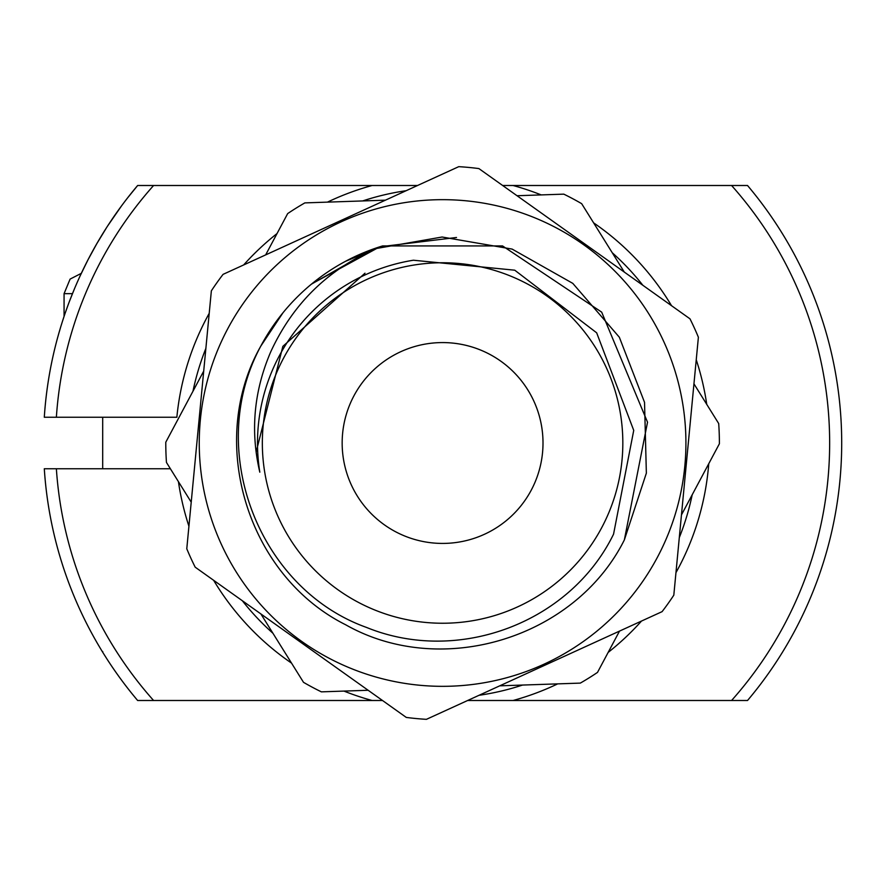 <?xml version="1.0" encoding="UTF-8"?>
<svg xmlns="http://www.w3.org/2000/svg" width="886" height="886" viewBox="0 0 886 886"><rect width="100%" height="100%" fill="white"/><g stroke="black" fill="none" stroke-linecap="round" stroke-linejoin="round"><path stroke-width="1.33" d="M479.005 695.3A254.924 254.924 0 0 0 522.53 685.055M679.296 537.603A254.924 254.924 0 0 0 692.188 494.787M642.871 285.303A254.924 254.924 0 0 0 612.237 252.731M209.207 313.356A266.963 266.963 0 0 0 176.857 417.251L56.372 417.251A387.071 387.071 0 0 1 153.588 185.506L137.64 185.506L127.606 197.877M153.588 185.506L417.516 185.506M502.661 185.506L731.581 185.506A387.071 387.071 0 0 1 731.581 700.494L747.529 700.494A399.121 399.121 0 0 0 747.529 185.506L731.581 185.506M467.653 700.494L731.581 700.494M136.732 699.419L137.64 700.494L382.508 700.494M406.153 190.7A254.924 254.924 0 0 0 362.64 200.945M205.873 348.397A254.924 254.924 0 0 0 192.982 391.213M242.299 600.697A254.924 254.924 0 0 0 272.932 633.268M170.389 468.749L44.3 468.749A399.121 399.121 0 0 0 137.64 700.494L175.007 700.494M154.186 468.749L102.687 468.749L102.687 417.251M134.417 696.629L132.966 694.857M125.867 685.875L123.22 682.375M119.555 677.413L121.947 680.658M118.281 675.641L116.287 672.839M113.142 668.299L111.127 665.331M113.065 668.188L115.28 671.411M113.618 669.008L115.545 671.776M122.368 681.234L123.553 682.818M124.937 684.645L126.576 686.783M128.049 688.688L129.544 690.593M133.033 694.934L132.036 693.705M134.871 697.171L135.469 697.902M102.721 652.251L102.721 651.575M56.372 468.749A387.071 387.071 0 0 0 153.588 700.494L137.64 700.494A399.121 399.121 0 0 1 44.3 468.749M250.749 185.506L137.64 185.506A399.121 399.121 0 0 0 44.3 417.251L56.372 417.251M121.094 206.482L107.638 225.963M106.575 227.613L96.663 243.927M87.681 260.406L80.36 275.413M74.369 289.013L69.507 301.207M67.879 305.57L65.564 312.038M60.071 329.071L58.587 334.21M58.498 334.52L57.634 337.621M58.775 333.524L60.37 328.097M62.762 320.411L63.881 317M64.069 316.435L64.069 293.654L70.105 279.09L81.335 273.331L88.013 259.775M88.19 259.432L97.017 243.307M108.048 225.332L121.415 206.061M96.253 417.251L154.186 417.251M442.579 342.572A100.428 100.428 0 0 1 531.201 490.246A100.428 100.428 0 0 1 395.333 531.611A100.428 100.428 0 0 1 353.968 395.754A100.428 100.428 0 0 1 489.825 354.389A100.428 100.428 0 0 1 531.201 490.246M283.531 358.199A180.246 180.246 0 0 0 357.789 602.048A180.246 180.246 0 0 0 601.638 527.801A180.246 180.246 0 0 0 527.38 283.952A180.246 180.246 0 0 0 283.531 358.199M345.64 261.248L382.575 245.943C331.331 266.232 294.097 301.406 270.894 351.465C253.872 390.914 250.173 431.161 259.808 472.183A185.085 185.085 0 0 1 413.408 260.229L514.755 270.197L596.666 332.815L633.734 430.397L613.555 534.158C570.429 622.636 458.405 664.965 366.461 627.41C258.823 588.902 204.666 449.833 260.816 346.083L282.966 312.791M258.38 461.108L258.502 462.27M341.453 221.677A243.329 243.329 0 0 0 221.267 544.137A243.329 243.329 0 0 0 543.716 664.323A243.329 243.329 0 0 0 663.902 341.863A243.329 243.329 0 0 0 341.453 221.677M223.084 274.35A276.809 276.809 0 0 0 211.355 290.841L186.78 548.766A276.809 276.809 0 0 0 195.186 567.173L406.275 717.416A276.809 276.809 0 0 0 426.421 719.332L662.086 611.65A276.809 276.809 0 0 0 673.814 595.159L698.389 337.234A276.809 276.809 0 0 0 689.984 318.827L478.894 168.584A276.809 276.809 0 0 0 458.749 166.668L223.084 274.35M256.12 452.115L282.856 346.348L364.999 273.198M311.418 284.162L373.117 249.066L442.103 237.016L512.119 249.088L572.799 283.376L619.336 337.223L644.532 402.333L646.359 473.157L624.353 539.917C575.136 638.341 441.394 679.075 345.673 624.774C247.238 575.557 206.516 441.804 260.816 346.083A205.995 205.995 0 0 1 382.586 245.931L502.55 245.931L601.683 312.149L647.522 422.201L624.353 539.917M311.739 283.897L379.762 246.817L456.5 237.481M203.714 371.09L165.782 442.225A276.809 276.809 0 0 0 166.457 462.448L191.221 502.174M260.872 613.92L303.51 682.331A276.809 276.809 0 0 0 321.374 691.855L368.144 690.272M499.748 685.83L580.319 683.106A276.809 276.809 0 0 0 597.496 672.408L619.513 631.098M385.421 200.17L304.85 202.894A276.809 276.809 0 0 0 287.673 213.592L265.656 254.902M624.298 272.08L581.659 203.669A276.809 276.809 0 0 0 563.795 194.145L517.025 195.728M681.456 514.91L719.388 443.775A276.809 276.809 0 0 0 718.701 423.552L693.948 383.826M372.098 185.506A266.963 266.963 0 0 0 327.455 202.13M277.03 233.561A266.963 266.963 0 0 0 243.661 264.947M513.072 700.494A266.963 266.963 0 0 0 557.704 683.87M608.139 652.439A266.963 266.963 0 0 0 641.508 621.053M675.963 572.644A266.963 266.963 0 0 0 708.745 463.732M706.74 404.348A266.963 266.963 0 0 0 696.241 359.76M671.544 305.714A266.963 266.963 0 0 0 593.62 222.862M541.191 194.909A266.963 266.963 0 0 0 513.072 185.506M178.429 481.652A266.963 266.963 0 0 0 188.928 526.24M213.626 580.286A266.963 266.963 0 0 0 291.549 663.138M343.978 691.091A266.963 266.963 0 0 0 372.098 700.494M64.069 293.654L72.464 293.654M137.64 185.506A399.121 399.121 0 0 0 44.3 417.251M747.529 700.494A399.121 399.121 0 0 0 747.529 185.506"/></g></svg>
